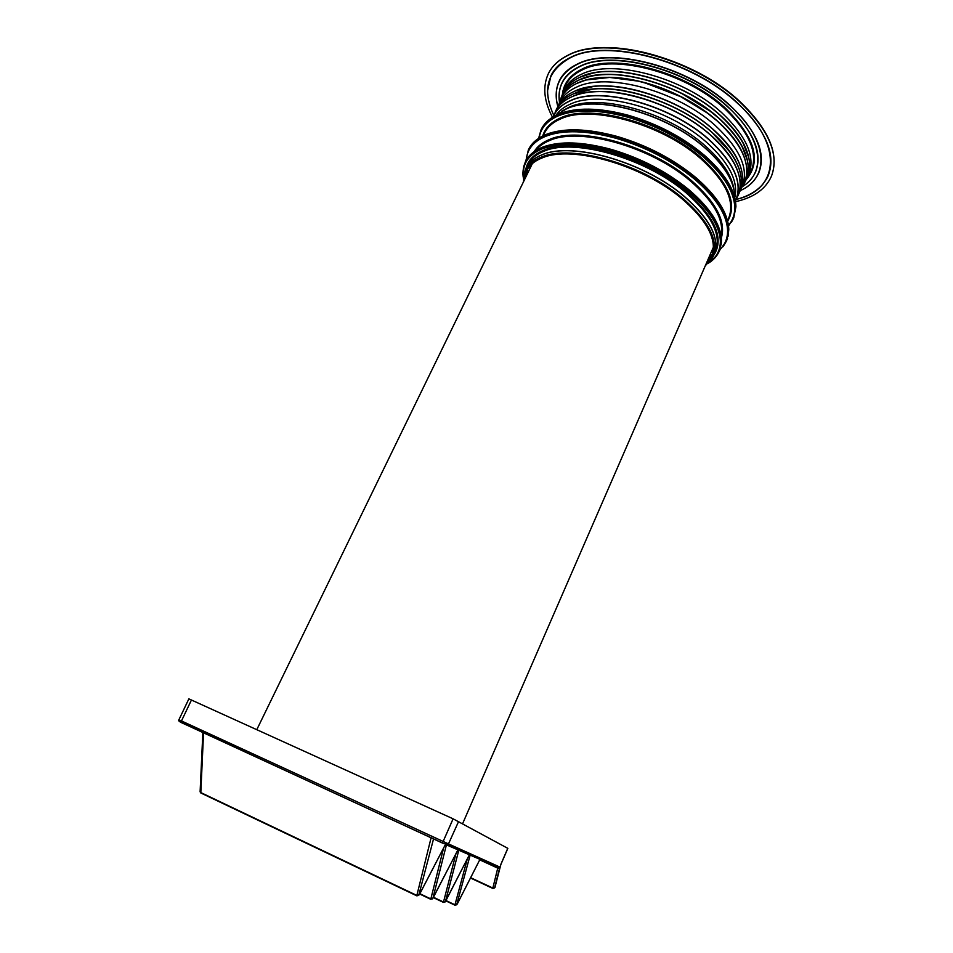 <?xml version="1.0" encoding="UTF-8"?>
<svg xmlns="http://www.w3.org/2000/svg" width="953" height="953" viewBox="0 0 953 953"><rect width="100%" height="100%" fill="white"/><g stroke="black" fill="none" stroke-linecap="round" stroke-linejoin="round"><path stroke-width="1.43" d="M735.525 201.655L739.194 200.773C755.181 196.485 765.902 188.372 771.346 176.448C779.685 154.898 768.988 129.894 739.266 101.435C692.355 57.502 604.619 35.166 567.964 55.393C558.577 60.003 552.013 66.15 548.273 73.846C542.507 86.675 543.913 101.149 552.514 117.243M768.201 175.626L768.237 175.543C776.361 154.517 765.914 130.132 736.907 102.4C691.259 59.753 606.096 38.013 570.299 57.561C561.15 62.028 554.729 67.997 551.06 75.478M758.814 172.707L758.862 172.612C766.355 153.159 756.682 130.692 729.831 105.187C688.018 66.376 610.611 46.435 577.482 64.03C568.846 68.139 562.818 73.703 559.387 80.707M755.598 171.838L755.646 171.743C762.924 152.837 753.501 131.014 727.389 106.271C686.875 68.735 612.04 49.401 579.829 66.341C571.371 70.343 565.474 75.763 562.139 82.601M747.009 178.187L747.879 176.627C756.325 158.496 747.557 137.125 721.576 112.537C682.967 77.038 612.04 58.538 581.294 74.346C572.324 78.527 566.368 84.34 563.426 91.798L562.901 93.263M744.102 183.536L745.043 181.916C753.537 163.964 744.781 142.736 718.753 118.22L709.949 111.024L682.074 93.704C657.427 81.541 633.745 75.132 611.016 74.501C598.293 74.334 587.644 76.157 579.067 79.981C570.93 83.697 565.284 88.832 562.139 95.36L561.353 97.158M741.172 188.491L741.946 186.967C749.272 169.42 740.302 148.871 715.048 125.319C676.761 90.487 606.763 71.987 576.529 87.164C568.131 90.952 562.425 96.241 559.423 103.019L558.934 104.199M734.751 197.795C738.658 181.392 729.188 162.832 706.352 142.092C668.553 108.225 599.961 89.785 570.442 104.091C563.973 106.879 559.137 110.631 555.944 115.325M734.013 189.861C732.083 175.769 722.35 160.974 704.839 145.475C666.981 111.656 598.353 93.132 568.87 107.332L561.901 111.108M705.982 264.16L712.606 253.593C716.322 237.964 706.137 219.714 682.05 198.855C642.465 165 571.871 144.987 542.412 157.829C535.741 160.402 530.881 163.987 527.831 168.598L524.21 180.343M744.615 158.246C740.481 145.916 731.368 133.468 717.299 120.9C707.269 112.085 695.666 104.246 682.503 97.385L659.19 87.176C641.703 80.934 625.263 77.646 609.849 77.312C597.233 77.145 586.679 78.944 578.185 82.72L586.143 79.957L578.054 82.78M744.102 183.548L745.996 179.926C752.81 162.153 743.733 141.58 718.753 118.196C680.239 82.947 609.622 64.423 579.079 79.969L572.824 83.411C567.249 87.2 563.39 91.857 561.257 97.385L560.924 98.493M191.458 699.978L181.475 720.945L178.914 719.765L188.873 698.859L453.104 818.818L507.782 848.325L500.968 864.073L494.976 887.267M458.631 821.426L448.482 843.905L181.475 720.945L181.201 722.529L442.478 842.976L453.104 818.818M470.651 877.701L492.856 888.041L497.847 867.718L477.775 858.069M433.555 838.866L418.689 895.522M200.13 791.466L200.761 792.551L416.795 895.403L419.189 894.772M470.151 855.163L456.654 904.862M457.249 903.98L479.895 859.499L457.226 904.087L455.069 905.243M446.421 844.87L432.9 898.202M419.868 893.7L430.613 898.81L432.424 898.905M479.74 859.844L497.823 868.183L499.646 867.909L499.67 866.98L448.482 843.905L447.815 844.68L442.549 843.107L179.295 721.421M492.915 888.47L495.238 886.874M496.275 866.348L498.062 867.147M458.822 850.112L445.48 901.335M433.484 897.273L443.288 901.931L445.039 902.003M445.825 900.859L454.938 905.183L457.071 904.23M713.904 255.035C724.423 238.572 715.262 217.487 686.446 191.779C646.146 157.078 574.028 136.791 543.949 150.181C533.954 154.183 527.974 160.259 525.996 168.383M721.338 237.928C726.186 221.572 716.168 202.393 691.27 180.403C651.364 145.714 579.698 125.76 549.619 139.448C542.412 142.354 537.254 146.405 534.156 151.61M727.663 221.239C737.539 204.109 728.688 182.905 701.11 157.626C661.87 122.866 590.872 103.52 560.721 117.838C551.096 121.972 545.104 128.012 542.745 135.957M708.746 262.635C716.549 257.489 720.408 250.294 720.349 241.049C719.694 225.909 708.901 209.338 687.947 191.339C665.933 173.41 640.297 160.08 611.064 151.324C582.116 143.415 559.185 142.581 542.269 148.847C528.248 154.731 522.018 164.202 523.578 177.246M715.548 257.167L719.301 251.163L721.218 240.68C720.587 225.444 709.735 208.755 688.65 190.636C666.504 172.576 640.702 159.151 611.266 150.348C582.14 142.39 559.054 141.568 542.043 147.894C533.847 151.158 528.284 155.839 525.341 161.962L523.685 166.608M719.372 250.973L721.445 240.156C720.825 224.908 709.973 208.219 688.9 190.088C666.755 172.028 640.964 158.603 611.528 149.812C582.39 141.854 559.316 141.032 542.293 147.37C534.109 150.634 528.534 155.327 525.591 161.45L525.46 161.712M708.019 263.397C713.189 260.383 716.942 256.309 719.301 251.163L719.968 249.507C725.09 244.516 727.639 238.25 727.604 230.697C727.103 215.009 716.179 197.89 694.82 179.343C672.365 160.866 646.158 147.203 616.198 138.328C586.548 130.323 563.044 129.644 545.688 136.291C533.466 141.461 526.985 149.43 526.247 160.187M723.136 246.648L726.436 241.109L728.485 230.328C727.997 214.544 717.013 197.307 695.535 178.628C672.937 160.033 646.563 146.274 616.412 137.351C586.571 129.298 562.913 128.631 545.45 135.338C537.099 138.781 531.393 143.665 528.343 149.99L525.83 160.962M726.543 240.847L728.771 229.673C728.295 213.865 717.311 196.616 695.833 177.937C673.247 159.342 646.884 145.583 616.734 136.66C586.893 128.619 563.235 127.952 545.771 134.683C537.409 138.125 531.703 143.021 528.653 149.347L528.462 149.74M728.461 225.349C732.643 220.5 734.751 214.651 734.775 207.814C734.418 192.113 723.935 175.149 703.326 156.923C681.645 138.793 656.26 125.498 627.157 117.028C598.341 109.416 575.398 109.023 558.303 115.861C547.022 120.793 540.625 128.178 539.1 138.018M731.392 222.287L733.5 218.368L735.645 207.444C735.311 191.648 724.768 174.566 704.029 156.209C682.217 137.947 656.665 124.569 627.372 116.052C598.365 108.392 575.267 108.011 558.077 114.908C549.798 118.458 544.115 123.437 541.03 129.834L538.612 138.34M733.607 218.13L735.907 206.837C735.585 191.017 725.042 173.934 704.315 155.577C682.503 137.315 656.962 123.926 627.67 115.42C598.663 107.76 575.564 107.391 558.375 114.3C550.095 117.862 544.413 122.842 541.328 129.251L541.161 129.584M688.709 189.635C666.707 171.707 641.095 158.365 611.862 149.633M695.642 177.496C673.199 159.02 647.016 145.344 617.067 136.493M704.112 155.148C682.455 137.006 657.082 123.711 627.991 115.265M739.111 100.947C699.371 64.137 628.658 40.681 587.048 49.413M771.322 176.484L771.382 176.365C779.709 154.815 769.023 129.811 739.302 101.352C692.39 57.43 604.667 35.094 568 55.31C558.672 59.896 552.132 66.007 548.38 73.643M768.237 175.543L768.225 175.566C767.939 175.388 769.25 175.614 762.757 184.346C756.611 191.279 748.034 196.247 737.003 199.237L736.955 199.225C778.815 189.599 784.236 144.522 736.74 102.579C691.139 59.991 606.096 38.263 570.335 57.788C547.26 70.665 541.757 89.856 553.824 115.373M758.862 172.612L758.85 172.648C755.36 180.462 749.153 186.478 740.243 190.671C749.189 186.443 755.384 180.439 758.85 172.648C766.343 153.195 756.658 130.728 729.807 105.223C688.006 66.412 610.587 46.471 577.458 64.065C568.774 68.199 562.723 73.81 559.304 80.862C555.73 88.522 555.23 97.063 557.815 106.498C555.218 97.099 555.718 88.546 559.304 80.862M740.267 190.612C770.036 177.723 768.654 139.65 729.676 105.366C687.911 66.603 610.599 46.685 577.506 64.244C559.494 73.572 552.931 87.64 557.839 106.462M755.646 171.743L755.622 171.79C752.941 177.866 748.51 182.833 742.327 186.681C748.534 182.797 752.965 177.854 755.622 171.79C762.9 152.885 753.478 131.061 727.365 106.319C686.851 68.795 612.017 49.449 579.793 66.388C571.3 70.415 565.379 75.871 562.056 82.756C559.256 88.665 558.41 95.181 559.494 102.316C558.398 95.217 559.256 88.689 562.056 82.756M742.399 186.574C766.605 172.398 762.579 137.542 727.222 106.462C686.768 68.985 612.017 49.663 579.841 66.579C564.093 74.489 557.314 86.366 559.518 102.221M746.402 179.378C761.971 160.759 754.74 136.791 724.697 107.486C685.612 71.356 613.589 52.689 582.39 68.926C570.275 74.751 563.604 83.28 562.377 94.49L561.841 95.979M747.14 177.889L750.035 173.649C759.255 155.22 750.595 133.372 724.066 108.094C685.207 72.214 613.649 53.642 582.628 69.748C573.265 74.155 567.154 80.314 564.295 88.224L563.032 92.965M748.701 157.114C745.532 143.438 736.026 129.465 720.182 115.17C681.681 79.838 611.004 61.361 580.389 77.014L577.756 78.301M748.022 154.469C744.21 141.544 734.93 128.452 720.17 115.182C681.669 79.849 610.992 61.373 580.389 77.026M748.832 157.733L742.768 142.211C737.67 133.11 730.141 124.14 720.182 115.277C686.374 84.519 626.8 65.257 592.683 73.178L580.27 77.086M746.533 179.14L747.39 177.329C754.252 159.473 745.175 138.804 720.182 115.349C681.621 79.969 610.837 61.457 580.198 77.133L577.256 78.587M742.768 142.211L742.768 142.211C750.059 155.661 751.595 167.371 747.39 177.329L746.521 179.164C754.907 161.117 746.128 139.853 720.17 115.361C681.609 79.981 610.837 61.468 580.186 77.145C572.026 80.898 566.356 86.056 563.199 92.62L562.484 94.24M747.378 160.223C744.305 146.5 734.763 132.431 718.765 118.017C680.299 82.816 609.789 64.328 579.269 79.849L576.315 81.303M746.711 157.602C742.995 144.618 733.679 131.431 718.753 118.041C680.287 82.84 609.777 64.339 579.269 79.861M747.474 160.723L741.982 146.131C736.895 136.696 729.152 127.357 718.765 118.124C684.552 87.057 624.048 67.806 590.217 76.335L579.174 79.921L590.217 76.335M745.544 161.343C742.053 148.12 732.643 134.635 717.311 120.888C706.828 111.727 694.701 103.627 680.907 96.587L675.01 93.728C639.868 77.169 601.069 72.94 579.555 82.149M745.675 161.927C744.126 155.601 741.041 149.013 736.431 142.176C731.547 134.992 725.173 127.928 717.323 120.995L707.376 112.966M707.364 112.954L680.871 96.646L651.125 84.555L638.224 81.065L609.777 77.384M741.672 187.634L744.579 182.511C751.345 164.845 742.256 144.368 717.311 121.067L707.364 113.038L680.847 96.73L644.562 82.72L638.165 81.124L609.694 77.443L586.119 79.992L577.971 82.851C569.846 86.532 564.224 91.631 561.103 98.111L560.376 99.767M741.648 187.658L743.697 184.346C752.024 166.513 743.221 145.428 717.311 121.079L707.352 113.05L680.847 96.718L651.078 84.603L638.165 81.112L609.694 77.431L586.119 79.981L576.112 83.709M740.838 167.537C736.919 154.982 727.687 142.247 713.118 129.31C674.891 94.657 605.119 76.109 574.957 91.059M740.433 166.287C736.276 154.112 727.175 141.783 713.118 129.31C675.403 95.169 606.858 76.49 576.16 90.559M713.118 129.394C681.645 101.221 627.705 82.125 593.481 86.473L574.778 91.143L593.481 86.473M739.754 191.672L740.469 190.135C747.128 172.767 738.015 152.54 713.13 129.477C674.795 94.74 604.845 76.18 574.671 91.202L572.777 92.084M741.494 169.908C739.909 163.618 736.788 157.054 732.118 150.24C742.363 165.619 745.151 178.914 740.469 190.135L740.136 190.886C747.414 173.446 738.408 152.98 713.118 129.489C674.795 94.752 604.833 76.18 574.671 91.202C566.606 94.812 561.043 99.803 557.958 106.188L557.684 106.796M739.599 170.253C735.668 157.745 726.412 145.035 711.843 132.133C673.58 97.528 603.833 78.932 573.694 93.763M739.194 169.003C735.013 156.864 725.9 144.57 711.843 132.133C674.105 98.052 605.584 79.313 574.897 93.263M711.843 132.217C680.454 104.187 626.74 85.067 592.516 89.201L573.48 93.859L592.516 89.201M740.267 172.624C738.646 166.263 735.454 159.639 730.677 152.742C741.112 168.204 743.983 181.57 739.29 192.828L738.444 194.603L739.29 192.828C745.913 175.519 736.764 155.339 711.855 132.3C673.485 97.599 603.511 78.98 573.372 93.918L571.514 94.776M738.504 194.448L738.873 193.745C746.259 176.353 737.253 155.875 711.855 132.312C673.473 97.611 603.499 78.992 573.372 93.918C565.32 97.504 559.756 102.483 556.695 108.845L556.338 109.619M737.944 171.79C733.75 159.675 724.614 147.405 710.533 134.969C672.77 100.923 604.226 82.149 573.599 96.027M737.348 170.134C732.869 158.508 723.935 146.786 710.533 134.981C672.199 100.387 602.356 81.755 572.3 96.563M710.545 135.064C681.86 109.631 634.46 91.023 600.438 91.536C589.276 91.619 579.853 93.311 572.193 96.61M736.883 197.914L738.063 195.52C744.662 178.271 735.49 158.15 710.557 135.147C672.151 100.506 602.177 81.827 572.086 96.67L571.3 97.015M736.288 198.915L737.705 196.306C744.972 178.985 735.919 158.603 710.557 135.159C672.139 100.506 602.177 81.839 572.086 96.67C564.045 100.232 558.494 105.175 555.432 111.525L555.134 112.168M738.694 174.232C736.324 165.893 731.32 157.221 723.708 148.239C738.682 166.489 743.471 182.249 738.063 195.52L735.835 199.951C743.03 182.762 733.953 162.487 708.615 139.138C670.233 104.639 600.438 85.937 570.454 100.601C562.103 104.282 556.469 109.452 553.526 116.099L554.551 113.586M735.382 200.773C743.197 183.536 734.239 163.034 708.508 139.293C670.162 104.806 600.39 86.115 570.43 100.768C561.853 104.544 556.135 109.881 553.276 116.778M734.727 197.676C734.906 182.249 724.935 165.572 704.803 147.632C666.278 113.24 596.411 94.359 566.523 108.761L556.064 115.277M734.703 197.616C734.787 182.237 724.804 165.619 704.767 147.775C666.218 113.371 596.316 94.49 566.404 108.892L556.123 115.242M727.544 220.798L728.819 217.772C735.12 200.976 725.638 181.165 700.407 158.353C661.406 123.842 590.92 104.604 560.948 118.791C552.99 122.163 547.522 126.904 544.532 133.015L543.15 135.755M721.111 236.022C724.256 220.048 714.071 201.75 690.568 181.118C650.911 146.679 579.734 126.844 549.845 140.413C543.615 142.902 538.921 146.285 535.765 150.55M714.416 253.784L715.608 250.746C721.481 234.545 711.522 215.128 685.731 192.506C645.681 158.055 574.063 137.887 544.175 151.146C536.325 154.243 530.952 158.686 528.045 164.476L526.711 167.013M710.724 260.109L714.178 254.38C720.027 238.238 710.009 218.856 684.147 196.223C643.966 161.784 572.217 141.509 542.328 154.672C534.538 157.71 529.201 162.081 526.294 167.788M710.747 260.074L714.047 254.689C720.158 238.536 710.188 219.047 684.135 196.235C643.966 161.796 572.205 141.52 542.317 154.672C534.335 157.793 528.915 162.32 526.068 168.24L524.21 174.089M710.64 260.229L712.963 256.881C721.076 240.609 711.45 220.429 684.099 196.318C643.93 161.867 572.181 141.592 542.293 154.755C533.335 158.281 527.617 163.523 525.139 170.492L524.174 174.22M705.268 265.816L711.7 258.561C719.741 242.407 710.128 222.347 682.884 198.379C642.87 164.142 571.478 143.927 541.745 156.947C532.834 160.426 527.14 165.631 524.686 172.541L523.411 181.963L526.068 168.24M705.446 265.411C722.029 249.817 714.369 227.588 682.503 198.736C642.644 164.631 571.55 144.487 541.912 157.436C529.487 162.463 523.388 170.504 523.614 181.558M609.741 77.384L596.804 77.955L586.214 79.933L596.804 77.955M741.982 146.131L741.982 146.131C748.713 159.056 750.059 170.325 745.996 179.926L744.364 182.988M732.118 150.24L732.118 150.24C727.246 143.176 720.921 136.231 713.13 129.405M730.677 152.742L711.867 132.229M723.708 148.239L710.569 135.076M564.724 89.868C568.083 84.555 573.253 80.302 580.21 77.11C571.252 81.279 565.32 87.057 562.389 94.466L561.841 95.991M575.874 81.565L578.709 80.123M574.671 91.202C566.285 94.966 560.602 100.208 557.612 106.939L557.362 107.546M574.695 91.178C566.642 94.776 561.067 99.779 557.958 106.188L557.398 107.486M573.372 93.918C564.926 97.694 559.22 102.972 556.266 109.762L555.98 110.441M573.384 93.894C565.343 97.468 559.78 102.447 556.695 108.845L556.04 110.357M572.086 96.67C563.699 100.387 558.029 105.604 555.075 112.311L555.432 111.525C558.518 105.152 564.069 100.196 572.098 96.646M525.139 170.504L524.221 174.054M577.971 82.851C569.06 86.926 563.175 92.632 560.281 99.982L559.244 103.246M558.982 104.068L561.103 98.111C564.247 91.607 569.882 86.497 577.994 82.804L576.613 83.459M741.291 187.979L741.791 187.288M736.431 142.176L736.431 142.176C746.604 157.698 749.32 171.135 744.579 182.511L741.446 187.991M442.549 843.107L447.815 844.68L499.122 867.623L446.302 844.823M419.427 894.474L445.504 844.334L419.403 894.617L416.949 895.903M431.101 837.758L416.759 895.808L200.809 792.967L203.549 732.845M201.107 793.11L200.106 791.86L202.858 732.523M445.98 900.549L454.962 904.814L467.304 858.939M433.115 897.917L457.976 849.742M445.682 901.073L469.376 854.817M181.356 722.684L181.201 722.529C178.95 721.385 178.187 720.468 178.914 719.765M497.883 867.79L499.67 866.98M470.496 878.023L492.808 888.422L494.583 887.946L499.646 867.909M443.562 848.146L430.744 899.287M455.939 853.769L443.407 902.384M523.459 178.306C522.363 173.506 522.994 168.05 525.341 161.962M529.975 155.196L538.374 149.061L542.376 147.238M532.608 143.474C536.539 139.71 539.672 137.327 541.995 136.339L545.855 134.552M544.068 124.783C547.915 120.4 551.632 117.374 555.242 115.694L558.458 114.169M721.469 240.132L721.135 245.004M719.658 250.329L726.436 241.109L727.532 238.298M728.783 229.637L728.021 236.558M728.533 225.921L733.762 217.761L735.919 206.789M611.838 149.55C641.119 158.305 666.778 171.659 688.816 189.623M617.044 136.41C647.039 145.285 673.283 158.972 695.761 177.484M627.967 115.17C657.105 123.64 682.539 136.958 704.243 155.136M568.369 55.048C605.191 34.916 692.426 57.168 739.242 100.935M572.169 96.61C579.841 93.299 589.264 91.607 600.438 91.536M627.872 115.146C599.044 107.546 576.029 107.165 558.803 114.026M616.936 136.374C587.286 128.393 563.723 127.726 546.236 134.397M611.731 149.526C582.795 141.628 559.804 140.806 542.769 147.084M739.361 101.042C768.988 129.298 779.661 154.398 771.382 176.365L771.346 176.448M747.879 176.627L747.235 177.687M746.521 179.152L745.854 180.26M741.946 186.967L740.981 188.873M740.136 190.886L739.79 191.565M735.835 199.951L735.394 200.833M735.919 206.456C735.466 190.529 724.947 173.458 704.374 155.244M728.783 229.268C728.163 213.353 717.204 196.127 695.893 177.592M721.457 239.739C720.694 224.384 709.866 207.718 688.959 189.742M712.963 256.881L705.28 265.792M712.606 253.593L713.428 246.243M568.083 55.191C559.685 59.3 553.502 64.733 549.524 71.511M553.812 115.408C549.81 106.915 547.713 98.719 547.534 90.833L550.977 75.644M563.426 91.798L563.08 92.858M563.199 92.62L562.02 95.598M579.09 79.945C572.265 83.054 567.166 87.2 563.807 92.37M562.139 95.36L561.257 97.385M559.423 103.019L558.661 104.842M527.831 168.598L533.156 162.903M458.012 849.754L432.555 898.75L430.577 899.203L419.701 894.033M495.167 887.052L494.583 887.946M500.873 864.49L507.842 848.373M469.4 854.829L445.158 901.86L443.264 902.312L433.317 897.595M462.646 823.618L713.452 247.018M256.798 729.653L532.393 163.523"/></g></svg>
